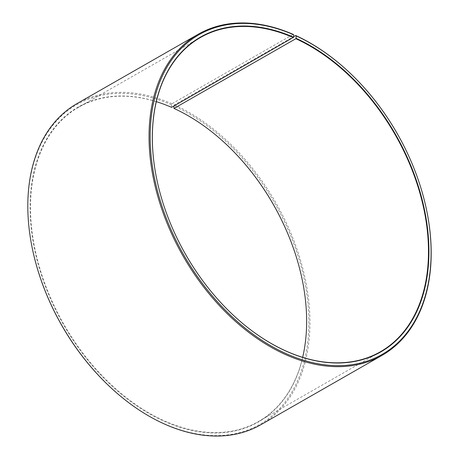 <?xml version="1.0" encoding="UTF-8"?>
<svg xmlns="http://www.w3.org/2000/svg" width="459" height="459" viewBox="0 0 459 459"><rect width="100%" height="100%" fill="white"/><g stroke="black" fill="none" stroke-linecap="round" stroke-linejoin="round"><path stroke-width="0.34" stroke-dasharray="2.29 1.72" d="M156.335 101.651A181.076 120.694 60.2 0 0 78.638 107.205A181.076 120.694 60.2 0 0 38.59 264.154A181.076 120.694 60.2 0 0 165.561 421.373A181.076 120.694 60.2 0 0 258.515 421.523A181.076 120.694 60.2 0 0 302.665 357.349M171.591 107.354L171.442 104.738L171.964 103.768L293.198 34.385M171.964 103.768A185.011 123.316 60.2 0 0 76.992 103.614M171.442 104.738A184.225 122.788 60.2 0 0 32.107 247.401M114.067 390.62A184.225 122.788 60.2 0 0 165.309 424.219A184.225 122.788 60.2 0 0 308.775 327.261A184.225 122.788 60.2 0 0 173.892 105.834L174.426 104.864L293.657 36.634M171.396 107.199A181.391 120.901 60.2 0 0 30.105 204.037A181.391 120.901 60.2 0 0 165.355 421.764A181.391 120.901 60.2 0 0 302.544 281.298A181.391 120.901 60.2 0 0 302.533 281.224M221.904 140.334A181.391 120.901 60.2 0 0 221.846 140.282A181.391 120.901 60.2 0 0 173.806 108.278M260.775 424.764A185.011 123.316 60.2 0 0 302.102 265.904A185.011 123.316 60.2 0 0 174.426 104.864M426.968 211.96A185.011 123.316 60.2 0 0 344.657 68.133M156.467 177.776A181.076 120.694 60.2 0 0 156.485 177.851A181.076 120.694 60.2 0 0 237.045 318.621A181.076 120.694 60.2 0 0 237.096 318.666M258.515 421.523L380.362 351.795M78.638 107.205L200.485 37.477"/><path stroke-width="0.69" d="M302.665 357.349A181.076 120.694 60.2 0 0 302.515 281.149A181.076 120.694 60.2 0 0 221.955 140.379A181.076 120.694 60.2 0 0 174.001 108.433L173.886 106.04M237.096 318.666A181.076 120.694 60.2 0 0 287.409 351.646A181.076 120.694 60.2 0 0 380.362 351.795A181.076 120.694 60.2 0 0 420.805 196.314A181.076 120.694 60.2 0 0 295.848 38.705L174.001 108.433M32.032 247.04A185.011 123.316 60.2 0 0 114.343 390.867L114.067 390.62A184.225 122.788 60.2 0 1 32.107 247.401L32.032 247.04A185.011 123.316 60.2 0 1 76.992 103.614L198.225 34.236A185.011 123.316 60.2 0 1 293.198 34.385L293.691 34.781L293.645 37.236A181.391 120.901 60.2 0 0 156.456 177.702A181.391 120.901 60.2 0 0 237.154 318.718A181.391 120.901 60.2 0 0 287.604 351.801A181.391 120.901 60.2 0 0 428.867 256.334A181.391 120.901 60.2 0 0 296.061 38.315L295.848 38.705M293.691 34.781A184.225 122.788 60.2 0 0 150.196 133.133A184.225 122.788 60.2 0 0 287.558 354.262A184.225 122.788 60.2 0 0 426.893 211.599A184.225 122.788 60.2 0 0 344.933 68.38A184.225 122.788 60.2 0 0 296.141 35.877L296.061 38.315M198.225 34.236A185.011 123.316 60.2 0 0 157.305 194.599A185.011 123.316 60.2 0 0 287.036 355.232A185.011 123.316 60.2 0 0 382.008 355.386A185.011 123.316 60.2 0 0 426.968 211.96L426.893 211.599M114.343 390.867A185.011 123.316 60.2 0 0 165.802 424.615A185.011 123.316 60.2 0 0 260.775 424.764L382.008 355.386M302.533 281.224A181.391 120.901 60.2 0 0 221.904 140.334M293.645 37.236L171.591 107.354A181.076 120.694 60.2 0 0 156.335 101.651M293.657 36.634L295.659 35.486L296.141 35.877M344.933 68.38L344.657 68.133A185.011 123.316 60.2 0 0 295.659 35.486M293.439 37.627A181.076 120.694 60.2 0 0 200.485 37.477A181.076 120.694 60.2 0 0 156.467 177.776"/></g></svg>
